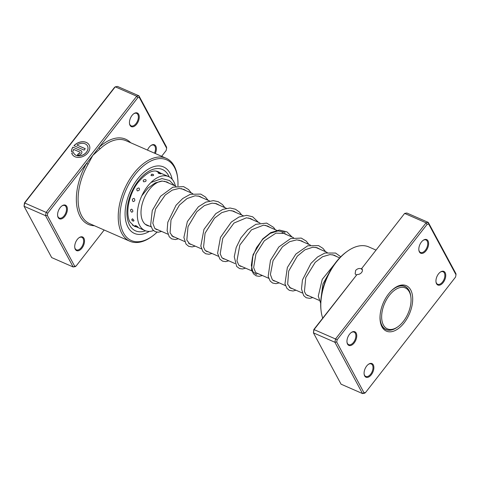 <?xml version="1.0" encoding="UTF-8"?>
<svg xmlns="http://www.w3.org/2000/svg" width="480" height="480" viewBox="0 0 480 480"><rect width="100%" height="100%" fill="white"/><g stroke="black" fill="none" stroke-linecap="round" stroke-linejoin="round"><path stroke-width="0.72" d="M385.296 301.95A22.332 12.744 113.6 0 0 383.316 324.81A22.332 12.744 113.6 0 0 398.028 326.664A22.332 12.744 113.6 0 0 407.406 314.856A22.332 12.744 113.6 0 0 410.898 297.246A22.332 12.744 113.6 0 0 400.5 287.478A22.332 12.744 113.6 0 0 385.296 301.95M380.112 315.186A23.448 13.38 113.6 0 0 386.112 329.514A23.448 13.38 113.6 0 0 397.272 327.204L398.028 326.664M410.898 297.246L410.784 296.316A23.448 13.38 113.6 0 0 404.91 286.554A23.448 13.38 113.6 0 0 390.312 291.87M357.018 274.494L314.082 329.568L313.422 332.856L313.836 329.502L357.018 274.494A4.218 3.162 -28.3 0 0 361.596 272.478A4.218 3.162 -28.3 0 0 362.136 269.088A4.218 3.162 -28.3 0 0 361.692 268.5L404.628 213.42L361.692 268.5M356.442 275.088L355.14 273.894L355.638 270.42C357.33 268.638 359.22 268.098 361.314 268.794A45.282 25.842 -66.4 0 1 361.536 268.542L362.172 269.31M436.536 283.746A7.446 4.248 -66.4 0 1 435.996 281.934A7.446 4.248 -66.4 0 1 440.286 272.13A7.446 4.248 -66.4 0 1 445.158 272.682A7.446 4.248 -66.4 0 1 443.178 282.552A7.446 4.248 -66.4 0 1 436.536 283.746M435.966 281.67A6.822 3.894 113.6 0 0 436.428 283.08A6.822 3.894 113.6 0 0 437.646 284.262A6.822 3.894 113.6 0 0 443.298 280.842A6.822 3.894 113.6 0 0 444.33 272.94A6.822 3.894 113.6 0 0 443.112 271.758A6.822 3.894 113.6 0 0 440.07 272.292M364.668 375.924A7.446 4.248 -66.4 0 1 364.134 374.112A7.446 4.248 -66.4 0 1 368.424 364.308A7.446 4.248 -66.4 0 1 373.296 364.866A7.446 4.248 -66.4 0 1 371.316 374.73A7.446 4.248 -66.4 0 1 364.668 375.924M364.104 373.848A6.822 3.894 113.6 0 0 364.56 375.258A6.822 3.894 113.6 0 0 365.778 376.44A6.822 3.894 113.6 0 0 371.436 373.02A6.822 3.894 113.6 0 0 372.468 365.124A6.822 3.894 113.6 0 0 371.25 363.942A6.822 3.894 113.6 0 0 368.208 364.47M347.544 344.118A7.446 4.248 -66.4 0 1 347.004 342.306A7.446 4.248 -66.4 0 1 351.294 332.502A7.446 4.248 -66.4 0 1 356.166 333.06A7.446 4.248 -66.4 0 1 354.192 342.924A7.446 4.248 -66.4 0 1 347.544 344.118M346.98 342.042A6.822 3.894 113.6 0 0 347.436 343.458A6.822 3.894 113.6 0 0 348.654 344.634A6.822 3.894 113.6 0 0 354.306 341.214A6.822 3.894 113.6 0 0 355.338 333.318A6.822 3.894 113.6 0 0 354.12 332.136A6.822 3.894 113.6 0 0 351.078 332.664M419.406 251.94A7.446 4.248 -66.4 0 1 418.866 250.128A7.446 4.248 -66.4 0 1 423.156 240.324A7.446 4.248 -66.4 0 1 428.028 240.876A7.446 4.248 -66.4 0 1 426.054 250.746A7.446 4.248 -66.4 0 1 419.406 251.94M418.842 249.864A6.822 3.894 113.6 0 0 419.298 251.274A6.822 3.894 113.6 0 0 420.516 252.456A6.822 3.894 113.6 0 0 426.168 249.036A6.822 3.894 113.6 0 0 427.206 241.134A6.822 3.894 113.6 0 0 425.988 239.952A6.822 3.894 113.6 0 0 422.946 240.486M381.978 326.838A24.81 14.16 -66.4 0 1 380.184 320.802A24.81 14.16 -66.4 0 1 394.482 288.114A24.81 14.16 -66.4 0 1 410.724 289.968A24.81 14.16 -66.4 0 1 404.136 322.86A24.81 14.16 -66.4 0 1 381.978 326.838M410.778 296.268A23.568 13.452 113.6 0 0 409.068 290.478A23.568 13.452 113.6 0 0 404.862 286.398A23.568 13.452 113.6 0 0 394.056 288.426M380.124 320.274A23.568 13.452 113.6 0 0 381.762 325.506A23.568 13.452 113.6 0 0 385.968 329.586A23.568 13.452 113.6 0 0 397.23 327.234M356.214 275.376A45.282 25.842 -66.4 0 1 356.43 275.058M336.702 342.036L334.884 342.252L313.422 332.856L341.058 384.18L362.526 393.57L334.884 342.252L335.544 338.958L426.09 222.816L428.31 222.414L455.946 273.738L456 274.77L428.682 224.046L427.116 224.328L337.164 339.708L336.702 342.036L364.014 392.76L365.58 392.478L455.532 277.092L456 274.77M313.836 329.502L337.164 339.708M428.682 224.046L428.31 222.414L406.842 213.024L404.628 213.42L426.09 222.816L427.116 224.328M365.58 392.478L364.74 393.174L362.526 393.57L364.014 392.76M375.816 249.996L368.766 246.912A45.282 25.842 113.6 0 0 347.214 251.37A45.282 25.842 113.6 0 0 321.114 311.022A45.282 25.842 113.6 0 0 322.698 318.132M321.114 311.022L320.994 309.996A44.04 25.134 -66.4 0 1 346.374 251.976L347.214 251.37M361.314 268.794L362.256 269.7A44.502 25.398 113.6 0 1 362.34 269.604M361.896 268.956A44.502 25.398 113.6 0 0 361.584 269.292M137.346 226.98C138.402 227.268 137.904 226.818 135.858 225.636L135.192 225.624A3.228 3.228 0 0 0 137.952 227.178M161.022 173.706A3.228 3.228 0 0 0 158.016 172.764L158.46 173.268C160.728 173.952 161.4 173.994 160.476 173.4M151.032 175.578C153.354 175.854 154.098 175.482 153.264 174.468L151.44 174.288L151.032 175.578M143.604 181.77C145.878 181.698 146.58 180.972 145.716 179.598C143.418 179.592 142.716 180.318 143.604 181.77M137.31 190.902C139.422 190.602 139.98 189.63 138.978 187.992C136.818 188.256 136.266 189.222 137.31 190.902M133.11 201.588C134.982 201.204 135.306 200.136 134.082 198.384C132.15 198.762 131.826 199.83 133.11 201.588M131.646 212.196C133.23 211.896 133.272 210.894 131.772 209.184C130.116 209.52 130.074 210.522 131.646 212.196M133.134 221.112C134.43 221.046 134.184 220.266 132.396 218.754L131.706 219.846L133.134 221.112M149.292 226.044A23.88 13.626 -66.4 0 1 147.162 225.45A23.88 13.626 -66.4 0 1 141.18 215.574A23.88 13.626 -66.4 0 1 162.006 181.074M166.614 181.836A23.88 13.626 -66.4 0 1 168.186 182.856M156.528 229.212A29.46 16.812 -66.4 0 1 156.186 229.398M153.504 230.58A29.46 16.812 -66.4 0 1 144.924 230.562A29.46 16.812 -66.4 0 1 137.55 218.382A29.46 16.812 -66.4 0 1 146.85 187.248A29.46 16.812 -66.4 0 1 168.546 176.58A29.46 16.812 -66.4 0 1 175.422 186.024M161.646 156.294L166.164 150.498L166.632 148.17L139.314 97.446L137.748 97.728L98.958 147.492A1.242 0.618 -132.8 0 0 100.104 148.812L92.772 155.418L88.068 164.25A45.282 25.842 113.6 0 0 81.684 215.862A45.282 25.842 113.6 0 0 89.766 223.698L129.894 241.254A45.282 25.842 -66.4 0 1 121.818 233.418A45.282 25.842 -66.4 0 1 128.676 180.984A45.282 25.842 -66.4 0 1 166.194 158.286A45.282 25.842 -66.4 0 1 174.276 166.122A45.282 25.842 -66.4 0 1 177.552 177.144L177.672 178.17A44.04 25.134 113.6 0 0 174.492 167.454A44.04 25.134 113.6 0 0 135.162 174.516A44.04 25.134 113.6 0 0 123.468 232.902A44.04 25.134 113.6 0 0 152.292 236.19A44.04 25.134 113.6 0 0 157.08 232.188M87.48 145.938A7.734 5.802 151.7 0 1 87.504 145.974A7.734 5.802 151.7 0 1 86.508 152.19A7.734 5.802 151.7 0 1 79.692 155.898A7.734 5.802 151.7 0 1 73.878 153.312A7.734 5.802 151.7 0 1 73.86 153.276M73.542 152.55A7.734 5.802 -28.3 0 0 73.842 153.24A7.734 5.802 -28.3 0 0 79.65 155.826A7.734 5.802 -28.3 0 0 86.472 152.118A7.734 5.802 -28.3 0 0 87.462 145.902A7.734 5.802 -28.3 0 0 76.938 145.056L85.242 148.692L84.12 150.126L73.974 145.686A9.672 7.248 151.7 0 1 89.166 144.99A9.672 7.248 151.7 0 1 87.924 152.754A9.672 7.248 151.7 0 1 79.404 157.392A9.672 7.248 151.7 0 1 72.138 154.158A9.672 7.248 151.7 0 1 71.706 153.12L73.542 152.55M89.184 145.026A9.672 7.248 -28.3 0 0 74.046 145.722M80.82 150.612A2.904 2.172 151.7 0 1 81.69 151.392A2.904 2.172 151.7 0 1 81.318 153.72A2.904 2.172 151.7 0 1 77.454 154.92L78.576 153.486A0.966 0.726 -28.3 0 0 79.698 152.046L73.572 149.37A7.734 5.802 -28.3 0 0 73.302 151.086L71.472 151.656A9.672 7.248 151.7 0 1 72.852 147.126L80.856 150.684L72.852 147.126M81.708 151.428A2.904 2.172 -28.3 0 0 80.856 150.684M80.004 152.346A0.966 0.726 151.7 0 1 78.618 153.558L78.576 153.486M66.798 206.46A7.446 4.248 -66.4 0 1 64.824 216.33A7.446 4.248 -66.4 0 1 58.176 217.524A7.446 4.248 -66.4 0 1 57.636 215.712A7.446 4.248 -66.4 0 1 61.926 205.908A7.446 4.248 -66.4 0 1 66.798 206.46M57.612 215.448A6.822 3.894 113.6 0 0 58.068 216.858A6.822 3.894 113.6 0 0 59.286 218.04A6.822 3.894 113.6 0 0 64.938 214.62A6.822 3.894 113.6 0 0 65.97 206.718A6.822 3.894 113.6 0 0 64.752 205.536A6.822 3.894 113.6 0 0 61.71 206.064M83.928 238.266A7.446 4.248 -66.4 0 1 81.948 248.136A7.446 4.248 -66.4 0 1 75.3 249.33A7.446 4.248 -66.4 0 1 74.766 247.518A7.446 4.248 -66.4 0 1 79.056 237.714A7.446 4.248 -66.4 0 1 83.928 238.266M74.736 247.254A6.822 3.894 113.6 0 0 75.198 248.664A6.822 3.894 113.6 0 0 76.41 249.846A6.822 3.894 113.6 0 0 82.068 246.426A6.822 3.894 113.6 0 0 83.1 238.524A6.822 3.894 113.6 0 0 81.882 237.342A6.822 3.894 113.6 0 0 78.84 237.87M138.66 114.282A7.446 4.248 -66.4 0 1 136.686 124.152A7.446 4.248 -66.4 0 1 130.038 125.346A7.446 4.248 -66.4 0 1 129.498 123.534A7.446 4.248 -66.4 0 1 133.788 113.724A7.446 4.248 -66.4 0 1 138.66 114.282M129.474 123.264A6.822 3.894 113.6 0 0 129.93 124.68A6.822 3.894 113.6 0 0 131.148 125.862A6.822 3.894 113.6 0 0 136.8 122.436A6.822 3.894 113.6 0 0 137.838 114.54A6.822 3.894 113.6 0 0 136.62 113.358A6.822 3.894 113.6 0 0 133.578 113.886M147.504 150.108A7.446 4.248 -66.4 0 1 150.918 145.53A7.446 4.248 -66.4 0 1 155.79 146.088A7.446 4.248 -66.4 0 1 155.286 153.516M154.494 153.168A6.822 3.894 113.6 0 0 154.962 146.346A6.822 3.894 113.6 0 0 153.744 145.164A6.822 3.894 113.6 0 0 150.702 145.692M127.956 227.142A36.288 20.706 113.6 0 0 134.436 233.424A36.288 20.706 113.6 0 0 149.364 231.39A36.288 20.706 113.6 0 1 134.436 233.424L134.436 233.424A36.288 20.706 113.6 0 1 127.956 227.142A36.288 20.706 113.6 0 1 133.458 185.124A36.288 20.706 113.6 0 1 163.524 166.938A36.288 20.706 113.6 0 0 133.458 185.124A36.288 20.706 113.6 0 0 127.956 227.142M172.164 179.28A36.288 20.706 113.6 0 0 169.998 173.214A36.288 20.706 113.6 0 0 163.524 166.938A36.288 20.706 113.6 0 1 169.998 173.214A36.288 20.706 113.6 0 1 172.164 179.28M130.71 142.764A46.518 26.55 -66.4 0 0 98.958 147.492L47.796 213.114L47.334 215.436L45.516 215.652L46.176 212.364L136.722 96.216L115.26 86.826L24.714 202.974L24.054 206.262L51.69 257.586L73.158 266.976L45.516 215.652L24.054 206.262L24.468 202.908L114.42 87.522L115.26 86.826L117.474 86.43L138.942 95.82L166.578 147.144L166.632 148.17M47.796 213.114L24.468 202.908M76.212 265.884L75.372 266.58L73.158 266.976L76.212 265.884L104.184 230.004M137.748 97.728L136.722 96.216L138.942 95.82L139.314 97.446M47.334 215.436L74.646 266.16M152.292 236.19L151.452 236.796A45.282 25.842 -66.4 0 1 129.894 241.254M177.936 185.988A44.04 25.134 113.6 0 0 177.672 178.17M78.618 153.558L77.526 154.95M72.888 147.198A9.672 7.248 -28.3 0 0 71.508 151.644M73.566 152.628L71.706 153.12M71.748 153.192A9.672 7.248 -28.3 0 0 72.156 154.194M85.212 148.728L76.938 145.056M94.41 225.732A46.518 26.55 -66.4 0 1 86.592 163.35L88.068 164.25M166.194 158.286L126.066 140.73A45.282 25.842 113.6 0 0 100.104 148.812M145.53 230.802A33.492 19.116 -66.4 0 1 129.576 225.066A33.492 19.116 -66.4 0 1 138.468 180.66A33.492 19.116 -66.4 0 1 168.384 175.29A33.492 19.116 -66.4 0 1 169.128 176.862M160.23 172.944A29.772 16.992 113.6 0 0 158.112 171.678C152.826 169.35 146.142 172.944 138.048 182.454C128.586 194.454 125.178 214.176 130.05 222.078L134.244 226.23A29.772 16.992 113.6 0 0 136.608 226.926M285.036 232.332L278.028 230.898L270.198 233.4L262.668 239.34L256.512 247.65L252.576 256.854L251.334 265.344L252.804 271.62L256.56 274.554M384.756 328.92L386.112 329.514M145.284 224.286L151.092 226.83M154.914 228.504L167.892 234.18M171.714 235.854L184.692 241.53M188.514 243.204L201.492 248.88M205.314 250.554L218.292 256.23M222.114 257.904L235.086 263.58M238.908 265.248L251.886 270.93M255.708 272.598L268.686 278.28M272.508 279.948L285.486 285.624M289.308 287.298L302.28 292.974M306.108 294.648L319.08 300.324M164.496 181.242L175.986 186.27M181.296 188.592L192.786 193.614M198.096 195.942L209.586 200.964M214.896 203.292L226.38 208.314M231.696 210.642L243.18 215.664M248.496 217.986L259.98 223.014M265.29 225.336L276.78 230.364M282.09 232.686L293.58 237.714M298.89 240.036L310.374 245.064M315.69 247.386L327.174 252.414M332.49 254.736L339.684 257.886M403.554 285.96L404.91 286.554M133.11 225.396A3.228 3.228 0 0 0 133.566 225.594M132.438 225.102L144.924 230.562M156.054 171.114L168.546 176.58M131.706 219.846A3.228 3.228 0 0 0 133.032 221.064M153.084 174.402A3.228 3.228 0 0 0 151.44 174.288M328.794 273.438L322.902 284.046L321.048 298.188M337.176 256.788L334.086 255.144L329.958 254.568L322.548 256.728L315.21 262.344L305.76 277.626L304.422 291.522L305.898 294.426L307.392 295.548L308.97 295.902M320.376 249.438L316.998 247.698L312.78 247.236L304.92 249.834L297.288 256.194L288.69 271.086L287.652 284.256L290.616 288.21L292.17 288.552M303.576 242.088L301.68 240.924L296.688 239.862L289.614 241.692L282.504 246.762L273.06 260.616L270.396 274.482L272.334 279.762L273.828 280.866L275.37 281.202M286.776 234.738L284.61 233.454L275.94 233.124L264.342 240.786L255.93 254.07L253.65 267.57L255.618 272.502L257.028 273.516L258.57 273.852M269.982 227.388L267.702 226.056L263.508 225.162L251.502 229.83L239.844 245.04L236.94 260.844L238.704 265.026L240.192 266.148L241.776 266.502M253.182 220.038L250.674 218.61L246.402 217.812L233.988 223.044L222.744 238.38L220.206 253.83L221.898 257.67L223.392 258.798L224.976 259.152M236.382 212.688L233.556 211.14L229.188 210.468L221.808 212.604L214.488 218.172L205.086 233.196L203.538 247.074L205.086 250.308L206.58 251.442L208.176 251.802M219.582 205.338L216.546 203.712L212.112 203.136L204.408 205.578L196.878 211.68L188.016 226.626L186.822 240.03L189.786 244.098L191.376 244.452M202.782 197.988L199.572 196.302L195.078 195.798L187.08 198.534L179.364 205.128L171 219.936L170.082 232.896L173.058 236.778L174.576 237.108M185.982 190.644L183.942 189.414L179.214 188.418L172.26 190.128L165.234 195.012L155.502 209.094L152.826 223.224L154.776 228.354L156.27 229.434L157.776 229.758M169.188 183.294L167.034 182.016L162.27 181.068L155.166 182.922L148.044 188.04L141.78 195.834M334.386 264.3L322.242 279.354L318.27 296.16L320.688 303.246M340.77 256.77L335.568 253.044L324.9 253.02L317.568 256.962L310.944 263.4L302.448 279.978L301.488 288.996L303.678 295.62L306.246 297.756L309.822 298.356L312.792 297.57M325.686 251.76L322.926 248.346L318.552 245.61L307.74 245.796L295.866 254.064L287.364 267.492L284.97 283.74L286.872 288.27L289.302 290.334L293.016 291.006L295.992 290.226M308.886 244.41L306.222 241.086L301.266 238.086L290.622 238.56L278.85 246.954L270.48 260.358L268.17 276.396L270.192 281.076L272.646 283.05L276.024 283.668L279.192 282.876M292.092 237.06L286.956 231.87L279.33 230.046L270.75 232.614L262.626 238.992L253.026 254.742L251.514 269.688L253.476 273.828L256.23 275.868L259.17 276.324L262.392 275.526M275.292 229.71L273.57 227.364L266.676 223.098L255.87 224.328L247.746 229.752L240.876 237.96L236.184 247.518L234.264 256.764L236.676 266.472L239.574 268.572L242.556 268.962L245.598 268.176M258.492 222.36L252.666 216.792L246.654 215.334L238.902 217.05L231.33 222.054L220.47 237.384L217.596 253.248L219.858 259.104L222.612 261.162L225.732 261.612L228.798 260.826M241.692 215.016L239.448 212.1L235.446 209.238L230.04 207.99L222.858 209.382L215.76 213.66L203.952 229.386L200.82 246.066L202.98 251.652L205.716 253.776L208.998 254.262L211.998 253.476M224.892 207.666L222.48 204.582L218.16 201.672L213.354 200.64L205.83 202.128L198.414 206.766L187.368 221.574L183.888 237.456L186.018 244.086L188.718 246.336L192.12 246.918L195.198 246.126M208.098 200.316L205.392 196.956L200.736 194.082L190.266 194.31L182.766 198.486L176.058 205.224L167.79 222.288L167.13 230.622L169.248 236.784L171.678 238.872L175.374 239.562L178.398 238.776M191.298 192.966L188.544 189.558L183.564 186.606L172.848 187.182L160.59 196.266L152.274 210.534L150.636 225.21L152.562 229.578L155.148 231.648L158.37 232.23L161.604 231.426M174.498 185.616L169.506 180.516L161.934 178.59L150.972 182.484"/></g></svg>
